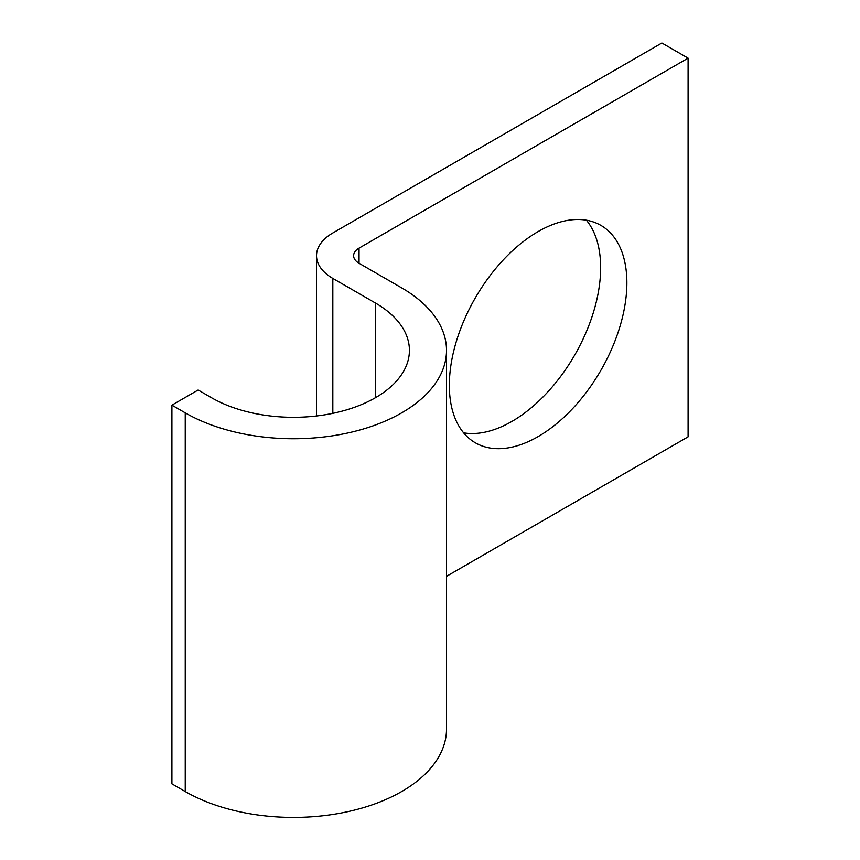 <?xml version="1.0" encoding="UTF-8"?>
<svg xmlns="http://www.w3.org/2000/svg" width="860" height="860" viewBox="0 0 860 860"><rect width="100%" height="100%" fill="white"/><g stroke="black" fill="none" stroke-linecap="round" stroke-linejoin="round"><path stroke-width="1.29" d="M538.113 436.59A125.538 72.477 120 0 0 620.125 325.962A125.538 72.477 120 0 0 600.882 225.374A125.538 72.477 120 0 0 538.113 231.587A125.538 72.477 120 0 0 456.101 342.215A125.538 72.477 120 0 0 475.354 442.803A125.538 72.477 120 0 0 538.113 436.59M586.38 220.192A125.538 72.477 -60 0 1 589.863 322.876A125.538 72.477 -60 0 1 511.883 421.443A125.538 72.477 -60 0 1 463.615 432.827M446.512 576.318L688.097 436.837L688.097 58.147L661.867 43L332.82 232.974A55.653 32.132 0 0 0 316.512 255.7A55.653 32.132 0 0 0 332.82 278.414L375.454 303.032A115.95 66.94 180 0 1 409.414 350.364A115.95 66.94 180 0 1 337.829 412.219A115.95 66.94 180 0 1 211.474 397.707L198.133 389.999L171.903 405.146L171.903 783.847L185.233 791.544A153.058 88.365 180 0 0 352.03 810.7A153.058 88.365 180 0 0 446.512 729.065L446.512 350.364A153.058 88.365 180 0 1 352.03 432.01A153.058 88.365 180 0 1 185.233 412.854L171.903 405.146M688.097 58.147L359.05 248.121A18.555 10.707 0 0 0 353.621 255.7A18.555 10.707 0 0 0 359.05 263.267L401.685 287.885A153.058 88.365 180 0 1 446.512 350.364M185.233 412.854L185.233 791.544M359.05 248.121L359.05 263.267M332.82 278.414L332.82 413.337M375.454 303.032L375.454 397.707M316.512 255.7L316.512 415.971"/></g></svg>

